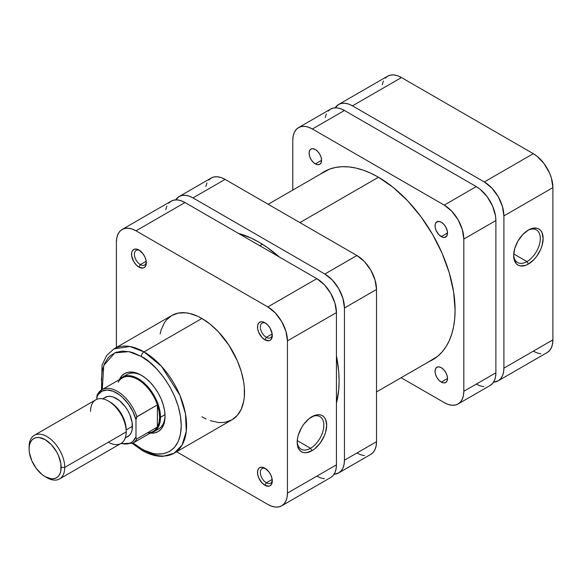 <?xml version="1.0" encoding="UTF-8"?>
<svg xmlns="http://www.w3.org/2000/svg" width="582" height="582" viewBox="0 0 582 582"><rect width="100%" height="100%" fill="white"/><g stroke="black" fill="none" stroke-linecap="round" stroke-linejoin="round"><path stroke-width="0.87" d="M526.979 261.58A18.835 10.876 120 0 0 540.292 238.918A18.835 10.876 120 0 0 527.67 230.443A18.835 10.876 -60 0 1 536.393 229.89A18.835 10.876 -60 0 1 539.281 244.986A18.835 10.876 -60 0 1 526.979 261.58L513.724 253.927L526.979 261.58A18.835 10.876 -60 0 1 517.558 262.511A18.835 10.876 -60 0 1 513.68 254.683A18.835 10.876 120 0 0 526.979 261.58L528.405 264.053L526.979 261.58M528.405 229.999A20.85 12.04 -60 0 1 543.144 238.511A20.85 12.04 -60 0 1 528.405 264.053L534.043 259.499L536.597 256.451L540.663 249.409L542.024 245.677L543.144 238.511L542.024 232.647L540.663 230.494L538.83 228.973L536.597 228.144L531.279 228.668L528.405 229.999L522.76 234.553L517.98 241.006L514.779 248.376L513.659 255.534L513.942 258.699L516.147 263.559L517.98 265.079L520.213 265.909L525.524 265.385L528.405 264.053A20.85 12.04 -60 0 1 513.659 255.534A20.85 12.04 -60 0 1 528.405 229.999L528.405 229.999M338.608 104.476A27.718 16.005 60 0 1 352.466 105.851L401.464 77.559L533.301 153.677L484.304 181.962L352.466 105.851L401.464 77.559A27.718 16.005 -120 0 0 387.605 76.191L338.608 104.476A27.718 16.005 60 0 0 335.196 107.816L338.608 104.476L341.576 103.378L344.966 103.24L348.64 104.076L352.466 105.851L484.304 181.962L491.805 188.015L498.163 196.592L502.412 206.392L503.903 215.907L503.903 368.144L503.532 372.342L502.412 375.943L500.6 378.817L498.163 380.832L493.565 382.127A27.718 16.005 60 0 0 498.163 380.832A27.718 16.005 60 0 0 503.903 368.144L503.903 215.907L552.9 187.622L551.409 178.099L549.597 173.145L544.192 163.775L537.128 156.318L533.301 153.677L401.464 77.559L397.637 75.791L393.963 74.954L390.573 75.085L387.605 76.191L385.168 78.214M383.356 81.08L382.243 84.681M533.301 351.179L537.128 352.947L540.802 353.783M547.16 352.547L549.597 350.524L551.409 347.658L552.522 344.057L552.9 339.859L552.9 187.622L552.9 339.859L503.903 368.144L552.9 339.859A27.718 16.005 -120 0 1 547.16 352.547L498.163 380.832M533.301 153.677L484.304 181.962A27.718 16.005 60 0 1 503.903 215.907L552.9 187.622A27.718 16.005 -120 0 0 533.301 153.677M378.475 177.234L299.912 222.593L378.475 177.234M262.417 244.244L259.819 245.742L262.417 244.244M118.182 382.258A30.868 17.824 60 0 1 137.781 379.464A30.868 17.824 60 0 1 157.38 404.883A30.868 17.824 60 0 1 159.606 417.265L160.494 417.265A31.493 18.18 -120 0 0 144.649 383.487A31.493 18.18 -120 0 0 119.659 379.486A31.493 18.18 60 0 1 122.475 377.129L127.022 374.51A31.493 18.18 60 0 1 142.066 375.674A31.493 18.18 -120 0 0 124.912 376.103M119.383 379.639A33.509 19.344 60 0 1 141.346 375.244L136.719 373.098L132.274 372.087L128.178 372.254L124.584 373.586L121.638 376.03L119.383 379.639M265.647 468.656A8.439 4.874 -120 0 0 260.365 472.846A8.439 4.874 -120 0 0 266.323 482.784L264.897 485.257A10.454 6.038 60 0 1 257.506 472.446A10.454 6.038 60 0 1 264.897 468.183L262.067 467.193L259.674 467.659L258.75 468.423L257.644 470.867L257.644 474.199L258.75 477.909L262.067 482.973L264.897 485.257L269.008 486.188L270.128 485.774L271.729 483.926L272.15 479.241L271.045 475.523L269.008 471.987L264.897 468.183A10.454 6.038 60 0 1 272.296 480.987A10.454 6.038 60 0 1 264.897 485.257L266.323 482.784A8.439 4.874 60 0 1 260.809 475.349A8.439 4.874 60 0 1 262.104 468.583A8.439 4.874 60 0 1 265.647 468.656M139.687 250.486A8.439 4.874 -120 0 0 134.406 254.676A8.439 4.874 -120 0 0 140.364 264.614L138.938 267.087A10.454 6.038 60 0 1 131.547 254.276A10.454 6.038 60 0 1 138.938 250.005L136.108 249.023L133.707 249.489L132.107 251.337L131.685 252.697L131.685 256.022L133.707 261.565L136.108 264.803L138.938 267.087L143.048 268.018L144.169 267.604L145.769 265.756L146.191 261.071L145.085 257.353L143.048 253.817L138.938 250.005A10.454 6.038 60 0 1 146.329 262.817A10.454 6.038 60 0 1 138.938 267.087L140.364 264.614A8.439 4.874 60 0 1 134.849 257.179A8.439 4.874 60 0 1 136.144 250.413A8.439 4.874 60 0 1 139.687 250.486M265.647 323.206A8.439 4.874 -120 0 0 260.365 327.397A8.439 4.874 -120 0 0 266.323 337.342L264.897 339.808A10.454 6.038 60 0 1 257.506 327.004A10.454 6.038 60 0 1 264.897 322.734L262.067 321.751L260.794 321.802L258.75 322.974L257.644 325.418L257.644 328.75L258.75 332.46L262.067 337.524L264.897 339.808L269.008 340.739L270.128 340.325L271.729 338.484L272.15 333.792L270.128 328.248L267.727 325.018L264.897 322.734A10.454 6.038 60 0 1 272.296 335.538A10.454 6.038 60 0 1 264.897 339.808L266.323 337.342A8.439 4.874 60 0 1 260.809 329.899A8.439 4.874 60 0 1 262.104 323.134A8.439 4.874 60 0 1 265.647 323.206M311.937 416.697A20.85 12.04 -60 0 1 326.677 425.209A20.85 12.04 -60 0 1 311.937 450.744L314.811 448.758L320.122 443.149L324.196 436.1L325.556 432.375L326.677 425.209L325.556 419.346L324.196 417.185L322.363 415.664L320.122 414.835L317.576 414.733L314.811 415.366L309.057 418.684L303.746 424.293L301.512 427.705L298.311 435.067L297.475 438.748L297.191 442.233L298.311 448.096L299.679 450.257L301.512 451.778L303.746 452.607L306.292 452.709L311.937 450.744L310.512 448.278A18.835 10.876 120 0 0 323.825 425.609A18.835 10.876 120 0 0 311.203 417.141A18.835 10.876 -60 0 1 319.925 416.588A18.835 10.876 -60 0 1 322.814 431.677A18.835 10.876 -60 0 1 310.512 448.278L297.257 440.625L310.512 448.278A18.835 10.876 -60 0 1 301.09 449.209A18.835 10.876 -60 0 1 297.213 441.374A18.835 10.876 120 0 0 310.512 448.278L311.937 450.744A20.85 12.04 -60 0 1 297.191 442.233A20.85 12.04 -60 0 1 311.937 416.697L311.93 416.697M102.287 389.518L103.734 365.481L114.785 352.874L128.884 351.63L141.346 356.519C153.015 361.407 180.704 391.22 181.249 425.646C180.704 459.438 153.015 457.277 141.346 448.686A3.783 2.183 120 0 0 142.124 450.417A3.783 2.183 -60 0 1 141.346 448.686L133.147 442.975L141.346 448.686L145.253 450.723L152.928 453.393L156.616 453.996L163.513 453.72L169.566 451.479L174.527 447.362L178.216 441.527L180.485 434.194L181.249 425.646L180.485 416.21L178.216 406.258L174.527 396.16L169.566 386.31L163.513 377.092L156.616 368.85L149.13 361.902L141.346 356.519A3.783 2.183 -60 0 1 144.016 351.892A3.783 2.183 120 0 0 141.346 356.519L133.554 352.91L129.757 351.819L122.533 351.099L116.022 352.365L110.493 355.558L108.157 357.843L104.469 363.685L102.199 371.018L101.435 379.566L102.199 388.994M174.127 453.211L182.05 445.128L186.284 431.408L185.462 413.722L179.867 395.236L161.498 366.318L144.016 351.892A60.215 34.767 60 0 1 183.352 404.956A60.215 34.767 60 0 1 174.127 453.211A60.215 34.767 60 0 1 144.016 450.228A3.783 2.183 -60 0 1 142.124 450.417C149.298 454.564 156.26 456.543 163.011 456.339L174.127 453.211L232.029 419.782A60.215 34.767 -120 0 0 241.261 371.527A60.215 34.767 -120 0 0 201.918 318.463L144.016 351.892L201.918 318.463A60.215 34.767 -120 0 0 171.806 315.48L166.51 319.874L164.364 322.77L161.17 329.834L160.159 333.93M146.213 261.238L140.364 264.614L146.213 261.238M272.18 479.408L266.323 482.784L272.18 479.408M272.18 333.959L266.323 337.342L272.18 333.959M101.472 389.991L102.032 365.125L106.601 355.558L113.905 348.909A60.215 34.767 60 0 1 144.016 351.892L129.822 346.508L113.905 348.909L171.806 315.48L178.259 313.094L185.622 312.796L189.557 313.443L197.742 316.288L201.918 318.463L210.226 324.203L218.214 331.616L228.93 345.221L237.325 360.753L241.261 371.527L243.683 382.148L244.295 387.277L244.295 396.917L243.683 401.333L241.261 409.161L237.325 415.388L232.029 419.782L225.576 422.176L221.989 422.583L218.214 422.467L210.226 420.655M150.251 433.103L154.506 432.957L158.1 431.626L161.047 429.181L163.236 425.718L164.582 421.361L165.041 416.283L164.582 410.681L163.236 404.774L161.047 398.779L158.1 392.93L154.506 387.452L150.411 382.563L145.966 378.438L141.346 375.244A33.509 19.344 60 0 1 165.041 416.283A33.509 19.344 60 0 1 150.251 433.103M156.078 430.083A31.493 18.18 -120 0 0 165.026 415.446A31.493 18.18 60 0 1 158.515 429.058L153.975 431.684A31.493 18.18 60 0 1 150.527 432.943A31.493 18.18 -120 0 0 160.494 417.265L164.997 414.66L160.494 417.265A31.493 18.18 60 0 1 153.975 431.684M122.14 229.453L171.137 201.168A27.718 16.005 -120 0 1 184.996 202.536L135.999 230.821L267.836 306.94L316.834 278.654L184.996 202.536L135.999 230.821A27.718 16.005 60 0 0 122.14 229.453A27.718 16.005 60 0 0 116.4 242.141L116.4 347.469L116.4 242.141L116.778 237.943L117.891 234.342L119.703 231.476L122.14 229.453L125.108 228.355L128.498 228.217L132.172 229.053L135.999 230.821L267.836 306.94L275.337 312.992L281.695 321.57L285.944 331.369L287.435 340.885L287.435 493.121L287.057 497.319L285.944 500.92L284.132 503.786L281.695 505.809L330.692 477.524L333.13 475.501L334.941 472.635L336.054 469.034L336.432 464.836L336.432 312.599L334.941 303.077L330.692 293.284L324.334 284.707L316.834 278.654L184.996 202.536L181.169 200.768L177.495 199.932L174.105 200.062L171.137 201.168L168.7 203.183M166.889 206.057L165.768 209.658M316.834 476.149L320.66 477.924L324.334 478.76M281.695 505.809L278.727 506.915L275.337 507.046L271.663 506.209L267.836 504.441L176.615 451.77L267.836 504.441A27.718 16.005 60 0 0 281.695 505.809A27.718 16.005 60 0 0 287.435 493.121L287.435 340.885L336.432 312.599L336.432 464.836L287.435 493.121L336.432 464.836A27.718 16.005 -120 0 1 330.692 477.524M201.918 416.799L206.093 418.975M287.435 340.885L336.432 312.599A27.718 16.005 -120 0 0 316.834 278.654L267.836 306.94A27.718 16.005 60 0 1 287.435 340.885M272.252 334.65A8.439 4.874 60 0 1 270.543 337.756A8.439 4.874 60 0 1 266.323 337.342A8.439 4.874 -120 0 0 272.252 334.65M272.252 480.099A8.439 4.874 60 0 1 270.543 483.206A8.439 4.874 60 0 1 266.323 482.784A8.439 4.874 -120 0 0 272.252 480.099M146.293 261.922A8.439 4.874 60 0 1 144.583 265.036A8.439 4.874 60 0 1 140.364 264.614A8.439 4.874 -120 0 0 146.293 261.929M45.134 476.665L46.916 477.691A25.193 14.55 -120 0 0 64.733 467.404A25.193 14.55 60 0 1 59.517 478.942L120.983 443.455A25.193 14.55 -120 0 0 126.199 431.924L64.733 467.404L61.168 467.404A22.676 13.095 60 0 1 45.134 476.665A22.676 13.095 60 0 1 29.1 448.889L29.406 445.456L30.322 442.509L31.799 440.167L33.8 438.515L36.23 437.613L39.001 437.504L45.134 439.636L51.274 444.59L56.476 451.603L58.469 455.561L60.863 463.621L60.863 470.845L59.946 473.792L58.469 476.134L56.476 477.786L54.046 478.688L51.274 478.797L45.134 476.665L42.006 474.505L36.23 468.401L31.799 460.74L29.406 452.68L29.1 448.889A22.676 13.095 60 0 1 45.134 439.636A22.676 13.095 60 0 1 61.168 467.404L64.733 467.404A25.193 14.55 -120 0 0 46.916 436.551A25.193 14.55 -120 0 0 29.1 446.838A25.193 14.55 60 0 1 34.316 435.3A25.193 14.55 60 0 1 53.733 442.051A25.193 14.55 60 0 1 64.733 467.404L126.199 431.924L126.199 429.865A22.676 13.095 -120 0 0 110.165 402.089L108.383 401.063A25.193 14.55 60 0 1 126.199 431.924A25.193 14.55 -120 0 0 115.2 406.563A25.193 14.55 -120 0 0 95.783 399.812L34.316 435.3M90.566 411.35A25.193 14.55 60 0 1 108.383 401.063M109.3 401.616A22.676 13.095 60 0 1 126.199 429.865L132.434 426.264A22.676 13.095 -120 0 0 122.533 403.442A22.676 13.095 -120 0 0 105.058 397.368L103.065 399.019M122.475 377.129A31.493 18.18 60 0 1 146.744 385.568A31.493 18.18 60 0 1 160.494 417.265L159.606 417.265A30.868 17.824 60 0 1 157.38 427.064A30.868 17.824 60 0 1 147.384 432.841M157.38 404.883A30.868 17.824 -120 0 0 122.344 377.929L101.857 389.758A30.868 17.824 60 0 1 136.886 416.712L157.38 404.883L157.38 427.064L136.886 438.893A30.868 17.824 60 0 1 132.725 443.222L153.212 431.393A30.868 17.824 -120 0 0 157.38 427.064L159.039 422.627L159.606 417.265L159.039 411.241L157.38 404.883L157.38 427.064L136.886 438.893L136.144 438.217L135.999 436.82L135.999 419.826L136.588 417.025L157.38 404.883M97.696 394.087A30.868 17.824 60 0 1 101.857 389.758L97.318 394.523M59.517 478.942A25.193 14.55 60 0 1 46 477.138M125.312 437.54L127.742 436.646A22.676 13.095 -120 0 0 132.434 426.264L126.199 429.865L126.199 431.924A25.193 14.55 60 0 1 108.383 442.204M97.39 394.392L96.801 399.317L96.801 397.193L98.14 394.647L102.017 391.133L107.212 389.984L113.243 391.286L119.557 394.931L122.642 397.535L128.324 404.017L132.914 411.678L135.999 419.826L135.999 436.82L132.914 441.396L130.783 442.873L125.588 444.03L121.216 443.309A29.602 17.096 60 0 0 135.999 436.82L136.144 438.217L136.886 438.893A30.868 17.824 -120 0 1 132.019 443.593M125.21 438.101L129.735 434.987L131.212 432.644L132.129 429.698L132.129 422.474L129.735 414.413L127.742 410.463L125.312 406.753L119.528 400.649L113.272 397.04L110.267 396.357L107.488 396.466L102.534 398.823M97.187 394.8L96.801 397.193A29.602 17.096 60 0 1 116.4 392.835A29.602 17.096 60 0 1 135.999 419.826L136.886 416.712A30.868 17.824 -120 0 0 102.563 389.387M238.402 233.375A113.381 65.46 60 0 1 279.455 257.077L266.789 247.124L258.932 242.141L251.075 238.045L238.402 233.375M336.432 355.755A113.381 65.46 60 0 1 339.102 381.006L338.717 371.709L336.432 355.755M344.449 460.209L344.071 464.407L342.958 468.008L341.147 470.874L338.709 472.897L334.104 474.185A27.718 16.005 60 0 0 338.709 472.897A27.718 16.005 60 0 0 344.449 460.209L344.449 307.973L344.449 460.209L376.518 441.694L376.139 445.892L375.026 449.493L373.215 452.359L370.778 454.382A27.718 16.005 -120 0 0 376.518 441.694L344.449 460.209M175.735 199.873L179.154 196.534L182.122 195.436L185.513 195.305L189.186 196.134L193.013 197.909L324.851 274.027L332.351 280.08L338.709 288.657L342.958 298.45L344.449 307.973L376.518 289.458L376.518 441.694L376.518 289.458A27.718 16.005 -120 0 0 356.919 255.513L364.419 261.565L370.778 270.143L375.026 279.935L376.518 289.458L344.449 307.973A27.718 16.005 60 0 0 324.851 274.027L193.013 197.909L225.081 179.394L356.919 255.513L324.851 274.027L356.919 255.513L225.081 179.394A27.718 16.005 -120 0 0 211.222 178.019L214.191 176.921L217.581 176.79L221.255 177.619L225.081 179.394L193.013 197.909A27.718 16.005 60 0 0 179.154 196.534A27.718 16.005 60 0 0 175.735 199.873M336.432 403.166L338.717 389.853L339.102 381.006A113.381 65.46 60 0 1 336.432 403.166M364.419 455.619L360.745 454.782L356.919 453.007M205.861 186.509L206.974 182.908M208.785 180.042L211.222 178.019L179.154 196.534M315.32 163.913A8.817 5.093 60 0 1 309.559 156.143A8.817 5.093 60 0 1 310.912 149.079A8.817 5.093 60 0 1 315.32 149.516L317.707 151.436L319.729 154.165L321.082 157.286L321.555 160.312L315.32 163.913L312.934 161.985L310.912 159.257L309.559 156.143L309.086 153.11L309.559 150.629L310.912 149.079L312.934 148.686L315.32 149.516A8.817 5.093 60 0 1 321.082 157.286A8.817 5.093 60 0 1 319.729 164.35L317.707 164.742L315.32 163.913L321.555 160.312L321.082 162.793L319.729 164.35A8.817 5.093 60 0 1 315.32 163.913M441.28 382.083A8.817 5.093 60 0 1 435.518 374.313A8.817 5.093 60 0 1 436.871 367.249A8.817 5.093 60 0 1 441.28 367.686L443.666 369.614L445.688 372.342L447.041 375.455L447.514 378.482L441.28 382.083L438.893 380.162L436.871 377.427L435.518 374.313L435.045 371.287L435.518 368.806L436.871 367.249L438.893 366.856L441.28 367.686A8.817 5.093 60 0 1 447.041 375.455A8.817 5.093 60 0 1 445.688 382.519L443.666 382.912L441.28 382.083L447.514 378.482L447.041 380.97L445.688 382.519A8.817 5.093 60 0 1 441.28 382.083M441.28 236.634A8.817 5.093 60 0 1 435.518 228.864A8.817 5.093 60 0 1 436.871 221.8A8.817 5.093 60 0 1 441.28 222.237L443.666 224.165L445.688 226.893L447.398 231.563L447.041 235.521L444.743 237.427L442.495 237.201L438.893 234.713L436.093 230.443L435.161 227.307L435.161 224.499L436.093 222.44L438.893 221.407L441.28 222.237A8.817 5.093 60 0 1 447.041 230.006A8.817 5.093 60 0 1 445.688 237.07A8.817 5.093 60 0 1 441.28 236.634L447.514 233.04L441.28 236.634M320.435 174.105A108.594 62.696 60 0 1 323.999 171.755A108.594 62.696 60 0 1 378.3 177.132A108.594 62.696 60 0 1 449.246 272.827A108.594 62.696 60 0 1 432.601 359.843A108.594 62.696 60 0 1 428.774 361.764L437.657 356.322L442.145 351.921L446.023 346.697L449.246 340.688L451.785 333.959L453.611 326.582L454.717 318.609L455.088 310.133L453.611 291.982L449.246 272.827L442.145 253.403L432.601 234.451L420.961 216.708L407.684 200.848L393.279 187.484L378.3 177.132L370.77 173.21L363.321 170.184L356.009 168.082L348.916 166.918L342.1 166.699L335.639 167.441L329.587 169.129L320.435 174.105M476.287 384.091L480.114 385.866L483.788 386.695M458.078 403.981L460.515 401.958L462.326 399.092L463.439 395.491L463.818 391.293A27.718 16.005 60 0 1 458.078 403.981A27.718 16.005 60 0 1 444.219 402.606L401.122 377.725L444.219 402.606L448.045 404.381L451.719 405.21L455.109 405.079L458.078 403.981L490.146 385.466L492.583 383.443L494.394 380.577L495.515 376.976L495.886 372.778L495.886 220.542L495.515 215.907L492.583 206.057L487.178 196.694L480.114 189.237L476.287 186.596L344.449 110.478L340.623 108.703L336.949 107.866L333.559 108.005L330.591 109.103L328.153 111.126M326.342 113.992L325.229 117.593M292.782 140.306L292.782 190.067L292.782 140.306A27.718 16.005 60 0 1 298.522 127.618L296.085 129.641L294.274 132.507L293.161 136.108L292.782 140.306M490.146 385.466A27.718 16.005 -120 0 0 495.886 372.778L463.818 391.293L463.818 239.057L495.886 220.542L495.886 372.778L463.818 391.293L463.818 239.057L462.326 229.534L458.078 219.741L451.719 211.164L444.219 205.111L312.381 128.993L308.555 127.218L304.881 126.381L301.491 126.52L298.522 127.618A27.718 16.005 60 0 1 312.381 128.993L344.449 110.478L476.287 186.596L444.219 205.111L312.381 128.993L344.449 110.478A27.718 16.005 -120 0 0 330.591 109.103L298.522 127.618M463.818 239.057L495.886 220.542A27.718 16.005 -120 0 0 476.287 186.596L444.219 205.111A27.718 16.005 60 0 1 463.818 239.057M376.518 391.933L436.165 357.493M268.178 204.275L327.826 169.835M142.124 450.417L132.325 443.44M120.663 443.637L132.725 443.222M370.778 454.382L338.709 472.897"/></g></svg>

